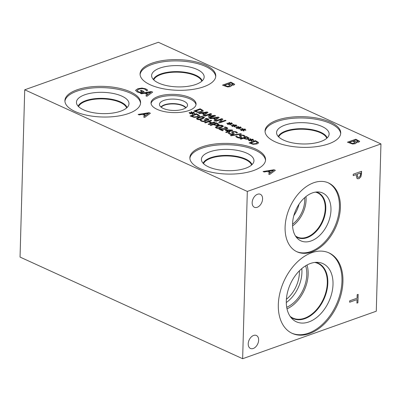 <?xml version="1.0" encoding="UTF-8"?>
<svg xmlns="http://www.w3.org/2000/svg" width="401" height="401" viewBox="0 0 401 401"><rect width="100%" height="100%" fill="white"/><g stroke="black" fill="none" stroke-linecap="round" stroke-linejoin="round"><path stroke-width="0.6" d="M150.861 92.22L145.723 93.067L148.134 94.235L150.861 92.22L148.134 94.235M145.723 93.067L148.134 94.17M141.448 93.784L140.395 93.303L151.383 91.538L152.661 92.12L146.941 96.29L145.844 95.794L147.473 94.636L144.49 93.278L141.448 93.784M147.473 94.636L145.904 95.819M151.383 91.538L152.606 92.16M140.505 93.353L151.383 91.603M147.067 89.634L147.688 90.31L146.345 90.786L145.974 90.045L144.766 89.172C143.072 88.486 141.127 88.496 138.921 89.207L137.107 90.431L138.099 91.603L139.979 92.245L142.139 91.478L140.33 90.651L141.302 90.305L144.139 91.598L140.49 92.897L137.177 91.964L135.573 90.345L137.809 88.721L142.009 88.065L145.849 88.887L147.683 90.375M141.302 90.305L144.054 91.629M140.41 90.686L141.302 90.37M142.139 91.478L139.979 92.245M137.107 90.496L138.099 91.674L139.979 92.31M135.563 90.456L137.804 88.791L142.004 88.13L145.844 88.952L147.067 89.699M24.722 89.794L247.317 191.437L380.95 143.924L376.278 311.206L242.64 358.72L20.05 257.076L24.722 89.794L158.36 42.28L380.95 143.924M255.462 140.651L258.434 142.42C258.67 142.972 258.184 143.473 256.961 143.919L253.091 144.31L249.116 142.911L255.462 140.651L258.49 142.691M239.277 138.044L237.151 137.538L235.698 136.475L236.76 136.099L237.828 137.252L240.209 137.483L240.45 136.801L239.247 135.563L240.009 134.977L243.818 135.242L245.171 136.195L244.164 136.556L243.141 135.528L240.916 135.322L240.705 136.029L241.903 137.207L241.166 137.809L239.277 138.044M240.66 137.157L240.45 136.801M239.242 135.608L240.004 135.042L243.818 135.312L245.171 136.265M240.475 135.713L241.898 137.237M231.613 134.541L229.487 134.039L228.034 132.972L229.091 132.596L230.159 133.754L232.54 133.979L232.78 133.302L231.577 132.059L232.339 131.478L236.149 131.744L237.507 132.696L236.495 133.052L235.472 132.029L233.247 131.824L233.036 132.525L234.234 133.703L233.497 134.31L231.613 134.541M232.991 133.653L232.78 133.302M231.572 132.104L232.339 131.543L236.149 131.809L237.502 132.761M232.806 132.215L234.234 133.739M230.004 131.859L229.322 132.099L228.615 131.779L226.435 132.551L225.668 132.205L227.848 131.428L225.227 130.23L226.124 129.914L232.049 129.964L232.78 130.295L229.297 131.533L230.004 131.859M215.222 122.28L208.876 124.536L208.089 124.175L211.197 123.072L208.465 121.824L205.357 122.927L204.565 122.566L210.916 120.31L211.703 120.671L209.212 121.558L211.944 122.801L214.435 121.919L215.222 122.28M192.335 113.197L192.861 114.155L192.134 114.2L191.758 113.277L190.234 113.844L189.733 113.613L191.312 113.072L189.087 112.811L189.287 112.526L191.583 112.851L191.051 111.899L191.788 111.854L192.154 112.776L193.678 112.21L194.179 112.44L192.59 112.977L194.826 113.242L194.615 113.528L192.335 113.197L192.826 114.155M196.47 113.714L199.442 115.483C199.678 116.034 199.192 116.531 197.969 116.982L194.099 117.373L190.119 115.969L196.47 113.714L199.498 115.754M203.763 116.942L204.475 117.633L202.36 118.982C200.129 119.784 198.395 119.889 197.157 119.292L196.435 118.596L198.555 117.252C200.791 116.445 202.525 116.34 203.763 116.942L204.475 117.663M206.149 118.345L208.981 119.613L208.335 120.27L205.818 120.275L206.144 120.806L205.387 121.413L203.432 121.683L201.382 121.222L200.154 120.345L201.051 120.024L202.069 120.937L203.327 121.222L204.64 121.022L205.207 120.531L204.199 119.889L204.906 119.638L207.442 119.934L207.818 119.543L207.292 119.147L205.252 118.666L206.149 118.345L208.089 118.912L208.996 119.724M203.327 121.222L204.64 121.087L205.207 120.531M204.906 119.638L207.437 119.999L207.818 119.543M216.425 122.826L219.076 124.36L218.264 125.222L216.334 125.483L213.232 124.606L210.866 125.443L210.079 125.087L216.425 122.826L219.106 124.526M222.69 125.583L223.402 126.275L221.282 127.623C219.051 128.425 217.317 128.531 216.079 127.934L215.357 127.237L217.482 125.889C219.713 125.087 221.452 124.982 222.69 125.583L223.397 126.305M223.262 130.505L222.53 130.771L218.866 129.097L219.768 128.776L226.164 128.621L226.67 128.205L226.199 127.779L224.189 127.307L225.091 126.987L226.996 127.543L227.823 128.315L227.021 128.972L225.442 129.282L220.35 129.177L223.262 130.505M219.768 128.776L226.164 128.686L226.67 128.205M240.735 133.698L241.422 134.009L231.086 135.799L230.415 135.488L240.735 133.698L241.312 134.029M246.505 136.561L249.151 138.094L248.344 138.957L246.415 139.222L243.312 138.34L240.946 139.182L240.159 138.821L246.505 136.561L249.181 138.26M251.327 140.134L251.858 141.092L251.126 141.137L250.75 140.215L249.227 140.781L248.725 140.55L250.304 140.009L248.079 139.749L248.279 139.463L250.575 139.794L250.044 138.836L250.78 138.791L251.146 139.713L252.67 139.147L253.171 139.378L251.582 139.914L253.818 140.185L253.607 140.465L251.327 140.134L251.818 141.092M264.134 171.984L263.086 171.503L274.068 169.738L275.347 170.32L269.627 174.495L268.535 173.994L270.159 172.841L267.176 171.478L264.134 171.984M355.802 139.227L359.582 141.292L358.85 142.144L355.928 142.295L356.304 142.886L355.311 143.703L352.614 144.004L347.446 142.195L355.802 139.227L359.672 141.493M203.778 86.761A37.864 15.328 -178.4 0 1 162.661 88.636A37.864 15.328 -178.4 0 1 140.074 73.899A37.864 15.328 -178.4 0 1 152.074 63.152A37.864 15.328 -178.4 0 1 193.187 61.283A37.864 15.328 -178.4 0 1 215.773 76.015A37.864 15.328 -178.4 0 1 203.778 86.761M128.606 113.488A37.864 15.328 -178.4 0 1 87.488 115.363A37.864 15.328 -178.4 0 1 64.907 100.626A37.864 15.328 -178.4 0 1 76.902 89.879A37.864 15.328 -178.4 0 1 118.019 88.004A37.864 15.328 -178.4 0 1 140.601 102.741A37.864 15.328 -178.4 0 1 128.606 113.488M328.74 143.829A37.864 15.328 -178.4 0 1 287.622 145.698A37.864 15.328 -178.4 0 1 265.041 130.967A37.864 15.328 -178.4 0 1 277.036 120.215A37.864 15.328 -178.4 0 1 318.153 118.345A37.864 15.328 -178.4 0 1 340.735 133.077A37.864 15.328 -178.4 0 1 328.74 143.829M253.567 170.55A37.864 15.328 -178.4 0 1 212.455 172.425A37.864 15.328 -178.4 0 1 189.868 157.688A37.864 15.328 -178.4 0 1 201.863 146.941A37.864 15.328 -178.4 0 1 242.981 145.072A37.864 15.328 -178.4 0 1 265.567 159.804A37.864 15.328 -178.4 0 1 253.567 170.55M188.936 110.511A22.536 9.123 -178.4 0 1 164.465 111.623A22.536 9.123 -178.4 0 1 151.022 102.856A22.536 9.123 -178.4 0 1 158.159 96.461A22.536 9.123 -178.4 0 1 182.63 95.348A22.536 9.123 -178.4 0 1 196.074 104.115A22.536 9.123 -178.4 0 1 188.936 110.511M230.851 82.17L234.63 84.235L233.903 85.087L230.976 85.238L231.352 85.829L230.364 86.646L227.663 86.947L222.5 85.137L230.851 82.17L234.725 84.441M139.172 114.922L138.119 114.44L149.107 112.676L150.385 113.257L144.666 117.428L143.568 116.932L145.197 115.774L142.215 114.415L139.172 114.922M243.462 129.929L243.988 130.886L243.262 130.932L242.886 130.009L241.362 130.576L240.861 130.345L242.44 129.804L240.214 129.543L240.415 129.257L242.71 129.588L242.179 128.631L242.911 128.586L243.282 129.508L244.805 128.942L245.307 129.172L243.718 129.708L245.953 129.979L245.743 130.26L243.462 129.929L243.953 130.886M234.55 125.864L235.081 126.816L234.354 126.866L233.978 125.939L232.45 126.505L231.953 126.28L233.527 125.739L231.302 125.478L231.507 125.192L233.803 125.518L233.272 124.561L234.004 124.516L234.374 125.443L235.898 124.876L236.4 125.102L234.811 125.643L237.046 125.909L236.836 126.195L234.55 125.864L235.046 126.821M226.029 120.601L219.678 122.856L218.796 122.45L221.643 119.308L216.169 121.252L215.432 120.917L221.778 118.661L222.901 119.172L220.264 122.049L225.292 120.26L226.029 120.601M210.695 118.751L209.893 118.385L218.244 117.047L219.217 117.488L214.871 120.661L214.039 120.28L215.272 119.403L213.006 118.365L210.695 118.751M200.159 108.786L203.132 110.551C203.367 111.102 202.876 111.603 201.658 112.054L197.788 112.445L193.808 111.042L200.159 108.786L203.182 110.826M199.508 113.643L198.706 113.277L207.056 111.934L208.029 112.38L203.683 115.548L202.851 115.167L204.084 114.295L201.818 113.257L199.508 113.643M215.683 115.874L209.332 118.13L208.545 117.769L214.014 115.824L208.746 116.44L208.264 116.22L210.45 114.2L204.981 116.145L204.244 115.809L210.59 113.548L211.668 114.039L209.618 115.974L214.585 115.373L215.683 115.874M230.099 123.829L230.625 124.786L229.898 124.831L229.522 123.909L227.999 124.47L227.497 124.245L229.076 123.703L226.851 123.443L227.051 123.157L229.347 123.483L228.816 122.531L229.552 122.48L229.918 123.408L231.442 122.841L231.943 123.072L230.354 123.608L232.59 123.874L232.38 124.16L230.099 123.829L230.59 124.786M239.006 127.894L239.537 128.851L238.811 128.901L238.43 127.974L236.906 128.541L236.405 128.31L237.983 127.769L235.758 127.513L235.963 127.222L238.254 127.553L237.728 126.596L238.46 126.551L238.826 127.473L240.349 126.911L240.851 127.137L239.262 127.673L241.497 127.944L241.292 128.23L239.006 127.894L239.497 128.856M360.579 173.001L357.251 174.184L357.662 177.182L358.885 177.337L360.178 176.129L360.579 173.001L357.201 174.164L357.612 177.162L357.913 177.357M357.887 177.347L357.612 177.162M361.532 171.287L360.86 176.796L358.83 178.751L357 178.495M360.91 176.816L358.88 178.771L357.05 178.515L356.268 175.698L356.304 174.52L353.191 175.628L353.226 174.24L361.582 171.267L361.507 173.894L360.86 176.796M356.304 174.52L353.191 175.588M357.426 178.776L357.05 178.515M247.317 191.437L242.64 358.72M278.319 304.63A44.245 29.233 -65.5 0 1 296.113 263.176A44.245 29.233 -65.5 0 1 329.005 252.896A44.245 29.233 -65.5 0 1 342.935 281.657A44.245 29.233 -65.5 0 1 325.141 323.111A44.245 29.233 -65.5 0 1 292.249 333.391A44.245 29.233 -65.5 0 1 278.319 304.63M285.101 227.192A37.864 25.017 -65.5 0 1 300.324 191.718A37.864 25.017 -65.5 0 1 328.474 182.921A37.864 25.017 -65.5 0 1 340.389 207.538A37.864 25.017 -65.5 0 1 325.161 243.011A37.864 25.017 -65.5 0 1 297.016 251.803A37.864 25.017 -65.5 0 1 285.101 227.192M257.191 207.302A7.138 4.717 -65.5 0 1 254.409 207.272A7.138 4.717 -65.5 0 1 252.424 200.726A7.138 4.717 -65.5 0 1 257.557 194.254A7.138 4.717 -65.5 0 1 260.339 194.285A7.138 4.717 -65.5 0 1 262.324 200.836A7.138 4.717 -65.5 0 1 257.191 207.302M253.247 348.489A7.138 4.717 -65.5 0 1 250.465 348.459A7.138 4.717 -65.5 0 1 248.48 341.908A7.138 4.717 -65.5 0 1 253.612 335.442A7.138 4.717 -65.5 0 1 256.394 335.472A7.138 4.717 -65.5 0 1 258.379 342.018A7.138 4.717 -65.5 0 1 253.247 348.489M349.652 302.224L349.692 300.83L357.055 298.214L357.156 294.705L358.143 294.354L357.908 302.76L356.92 303.111L357.015 299.602L349.652 302.224M357.015 299.602L349.652 302.184M357.908 302.76L356.92 303.071M358.093 294.374L357.857 302.74M250.635 143.012L253.297 143.884L256.149 143.543L257.307 142.4L255.522 141.272L250.63 143.077L253.297 143.949L256.149 143.608L257.307 142.465M257.362 142.656L257.307 142.4M249.196 142.946L255.462 140.721M240.47 135.749L240.7 136.094M236.816 136.124L237.823 137.317L240.204 137.548L240.45 136.866M235.738 136.525L236.755 136.165M232.801 132.245L233.036 132.591M229.146 132.621L230.159 133.819L232.54 134.044L232.78 133.368M228.069 133.027L229.091 132.661M231.011 130.305L226.54 130.275L228.53 131.252L231.011 130.305L228.53 131.252M226.54 130.275L228.535 131.187M229.297 131.533L229.923 131.884M232.049 129.964L232.7 130.325M226.124 129.914L232.049 130.029M225.307 130.27L226.124 129.979M227.848 131.428L225.748 132.24M214.435 121.919L215.142 122.31M211.944 122.801L214.435 121.984M209.212 121.558L211.944 122.871M210.916 120.31L211.623 120.701M204.645 122.606L210.911 120.375M211.197 123.072L208.169 124.21M192.59 112.977L194.781 113.303M193.678 112.21L194.094 112.465M192.154 112.776L193.678 112.275M191.788 111.854L192.154 112.841M191.087 111.959L191.783 111.919M191.583 112.851L189.287 112.526M191.312 113.072L189.813 113.648M191.643 116.069L194.305 116.947L197.157 116.601L198.315 115.463L196.53 114.335L191.638 116.14L194.305 117.012L197.157 116.671L198.315 115.528M198.37 115.714L198.315 115.463M190.204 116.009L196.465 113.779M197.653 118.455L197.858 119.107L199.402 119.267L203.272 117.824L203.061 117.192L201.508 117.027L199.367 117.618L197.653 118.39L197.858 119.042L199.402 119.202L203.437 117.593M203.272 117.889L203.437 117.623M197.653 118.39L197.472 118.701M196.435 118.631L198.555 117.318C200.791 116.511 202.525 116.405 203.763 117.007M204.279 119.924L204.901 119.704M201.112 120.049L202.069 121.007L203.322 121.287M200.194 120.395L201.051 120.089M205.758 120.295L206.144 120.871M205.352 118.691L206.149 118.41M213.954 124.35L216.139 125.037L217.417 124.856L217.954 124.315L216.485 123.448L213.954 124.415L216.139 125.102L217.417 124.922L217.954 124.38M210.159 125.122L216.425 122.891M216.575 127.097L216.781 127.749L218.324 127.909L222.194 126.465L221.984 125.834L220.43 125.668L218.289 126.26L216.575 127.032L216.781 127.683L218.329 127.844L222.36 126.23M222.194 126.531L222.365 126.265M216.575 127.032L216.395 127.343M215.357 127.272L217.477 125.959C219.713 125.152 221.447 125.047 222.685 125.648M220.35 129.177L223.182 130.536M225.091 126.987L226.991 127.608L227.823 128.35M224.294 127.333L225.091 127.052M218.946 129.132L219.768 128.841M230.52 135.538L240.735 133.764M244.034 138.084L246.219 138.771L247.497 138.591L248.034 138.049L246.565 137.182L244.029 138.15L246.214 138.836L247.492 138.656L248.034 138.114M240.239 138.856L246.505 136.631M251.582 139.914L253.773 140.245M252.67 139.147L253.086 139.408M251.146 139.713L252.67 139.212M250.78 138.791L251.146 139.779M250.079 138.901L250.775 138.856M250.575 139.794L248.279 139.463M250.304 140.009L248.805 140.591M239.262 127.673L241.452 128.004M240.349 126.911L240.765 127.167M238.826 127.473L240.349 126.977M238.46 126.551L238.826 127.543M237.763 126.661L238.455 126.616M238.254 127.553L235.963 127.222M237.983 127.769L236.485 128.35M230.354 123.608L232.545 123.934M231.442 122.841L231.858 123.097M229.918 123.408L231.442 122.906M229.552 122.48L229.918 123.473M228.851 122.591L229.547 122.551M229.347 123.483L227.051 123.157M229.076 123.703L227.578 124.28M214.585 115.373L215.598 115.904M209.618 115.974L214.58 115.438M210.59 113.548L211.623 114.084M204.325 115.844L210.59 113.613M210.45 114.2L208.309 116.245M214.014 115.824L208.625 117.809M206.66 112.455L202.756 113.102L204.585 114.004L206.66 112.455L204.585 114.004M202.756 113.102L204.59 113.939M204.084 114.295L202.906 115.197M207.056 111.934L207.974 112.42M198.811 113.328L207.056 111.999M195.327 111.142L197.994 112.014L200.846 111.673L202.004 110.531L200.214 109.408L195.327 111.207L197.989 112.085L200.846 111.739L202.004 110.596M202.054 110.786L202.004 110.531M193.889 111.077L200.154 108.851M217.848 117.563L213.944 118.21L215.773 119.112L217.848 117.563L215.773 119.112M213.944 118.21L215.778 119.047M215.272 119.403L214.094 120.305M218.244 117.047L219.162 117.528M210.004 118.435L218.244 117.112M225.292 120.26L225.943 120.626M220.264 122.049L225.292 120.33M221.778 118.661L222.856 119.217M215.512 120.952L221.778 118.726M221.643 119.308L218.836 122.47M234.811 125.643L237.001 125.969M235.898 124.876L236.314 125.132M234.374 125.443L235.893 124.942M234.004 124.516L234.369 125.508M233.307 124.626L234.004 124.581M233.803 125.518L231.507 125.192M233.527 125.739L232.034 126.315M243.718 129.708L245.908 130.039M244.805 128.942L245.222 129.202M243.282 129.508L244.805 129.012M242.911 128.586L243.277 129.573M242.214 128.696L242.911 128.651M242.71 129.588L240.415 129.257M242.44 129.804L240.941 130.385M273.547 170.42L268.409 171.272L270.82 172.44L273.547 170.42L270.82 172.44M268.409 171.272L270.82 172.375M270.159 172.841L268.59 174.019M274.068 169.738L275.292 170.365M263.191 171.553L274.068 169.803M353.446 140.906L356.098 141.889L357.612 141.708L358.088 141.212L355.893 140.034L353.446 140.972L356.098 141.954L357.607 141.774L358.083 141.282M349.431 142.33L352.399 143.403L354.183 143.222L354.85 142.475L352.519 141.232L349.431 142.395L352.399 143.468L354.178 143.292L354.845 142.54M354.925 142.731L354.85 142.475M355.928 142.295L356.299 142.921M347.527 142.23L355.797 139.292M148.581 113.358L143.448 114.21L145.859 115.373L148.581 113.358L145.859 115.373M143.448 114.21L145.859 115.308M145.197 115.774L143.623 116.957M149.107 112.676L150.33 113.298M138.225 114.491L149.102 112.741M228.5 83.849L231.151 84.832L232.665 84.651L233.136 84.16L230.941 82.982L228.495 83.914L231.146 84.902L232.66 84.716L233.136 84.225M224.485 85.278L227.452 86.345L229.232 86.17L229.898 85.418L227.573 84.18L224.485 85.343L227.447 86.41L229.232 86.235L229.898 85.483M229.974 85.679L229.898 85.418M230.976 85.238L231.352 85.864M222.58 85.177L230.851 82.235M161.182 107.217A12.857 5.208 -178.4 0 1 164.61 105.122A12.857 5.208 -178.4 0 1 185.688 107.904M151.062 103.508A22.536 9.123 -178.4 0 1 158.124 97.754A22.536 9.123 -178.4 0 1 181.859 96.501A22.536 9.123 -178.4 0 1 195.999 104.761M183.102 109.162A14.045 5.689 -178.4 0 1 168.46 109.974A14.045 5.689 -178.4 0 1 159.518 104.927A14.045 5.689 -178.4 0 1 163.919 100.4A14.045 5.689 -178.4 0 1 179.773 99.834A14.045 5.689 -178.4 0 1 187.478 105.709A14.045 5.689 -178.4 0 1 183.102 109.162M160.931 107.017A13.088 5.298 -178.4 0 1 164.46 104.831A13.088 5.298 -178.4 0 1 185.949 107.714A13.088 5.298 -178.4 0 0 164.46 104.841A13.088 5.298 -178.4 0 0 160.936 107.017M293.838 215.593A22.441 14.827 114.5 0 0 299.021 204.234M292.6 225.868A24.311 16.06 114.5 0 0 305.978 196.57M292.575 224.144A22.441 14.827 114.5 0 0 304.66 197.678M315.422 192.129A24.311 16.06 -65.5 0 1 317.572 192.846A24.311 16.06 -65.5 0 1 325.226 208.645A24.311 16.06 -65.5 0 1 315.447 231.422A24.311 16.06 -65.5 0 1 297.377 237.071A24.311 16.06 -65.5 0 1 295.427 235.918M327.983 182.711A37.864 25.017 -65.5 0 1 339.421 207.091A37.864 25.017 -65.5 0 1 324.459 242.294A37.864 25.017 -65.5 0 1 296.534 251.577M292.585 223.748A26.286 17.368 -65.5 0 1 318.66 191.984A26.286 17.368 -65.5 0 1 330.97 210.099A26.286 17.368 -65.5 0 1 318.299 236.68A26.286 17.368 -65.5 0 1 297.437 238.455A26.286 17.368 -65.5 0 1 292.585 223.748M316.354 192.009A24.707 16.326 -65.5 0 1 318.018 192.61A24.707 16.326 -65.5 0 1 325.792 208.67A24.707 16.326 -65.5 0 1 315.858 231.818A24.707 16.326 -65.5 0 1 297.492 237.562A24.707 16.326 -65.5 0 1 295.948 236.695M318.013 192.61A24.707 16.326 -65.5 0 1 325.787 208.665A24.707 16.326 -65.5 0 1 315.853 231.813A24.707 16.326 -65.5 0 1 297.487 237.557M299.397 270.805A25.739 17.007 -65.5 0 1 286.394 299.286M286.294 302.529A28.16 18.606 114.5 0 0 301.788 268.605M287.006 308.83A30.03 19.839 114.5 0 0 307.016 265.016M286.705 307.271A28.16 18.606 114.5 0 0 305.637 265.808M314.715 262.444A30.03 19.839 -65.5 0 1 317.848 263.427A30.03 19.839 -65.5 0 1 327.301 282.946A30.03 19.839 -65.5 0 1 315.221 311.081A30.03 19.839 -65.5 0 1 292.9 318.058A30.03 19.839 -65.5 0 1 290.108 316.334M328.519 252.68A44.245 29.233 -65.5 0 1 341.968 281.216A44.245 29.233 -65.5 0 1 324.434 322.399A44.245 29.233 -65.5 0 1 291.768 333.161M286.304 301.001A31.985 21.133 -65.5 0 1 318.033 262.359A31.985 21.133 -65.5 0 1 333.01 284.399A31.985 21.133 -65.5 0 1 317.597 316.74A31.985 21.133 -65.5 0 1 292.214 318.9A31.985 21.133 -65.5 0 1 286.304 301.001M315.742 262.344A30.406 20.09 -65.5 0 1 318.264 263.206A30.406 20.09 -65.5 0 1 327.838 282.971A30.406 20.09 -65.5 0 1 315.607 311.457A30.406 20.09 -65.5 0 1 293.006 318.519A30.406 20.09 -65.5 0 1 290.705 317.176M318.264 263.206A30.406 20.09 -65.5 0 1 327.828 282.966A30.406 20.09 -65.5 0 1 315.602 311.452A30.406 20.09 -65.5 0 1 293.006 318.519M189.884 158.34A37.864 15.328 -178.4 0 1 201.828 148.24A37.864 15.328 -178.4 0 1 242.209 146.22A37.864 15.328 -178.4 0 1 265.512 160.45M245.628 168.24A26.286 10.642 -178.4 0 1 218.53 169.808A26.286 10.642 -178.4 0 1 201.558 160.575A26.286 10.642 -178.4 0 1 209.733 151.849A26.286 10.642 -178.4 0 1 239.688 150.851A26.286 10.642 -178.4 0 1 253.738 162.034A26.286 10.642 -178.4 0 1 245.628 168.24M203.142 163.277A24.707 10.005 -178.4 0 1 210.66 157.723A24.707 10.005 -178.4 0 1 235.803 156.19A24.707 10.005 -178.4 0 1 252.003 164.641A24.707 10.005 -178.4 0 0 235.793 156.2A24.707 10.005 -178.4 0 0 210.66 157.733A24.707 10.005 -178.4 0 0 203.142 163.282M251.592 165.017A24.311 9.845 1.6 0 0 235.643 156.711A24.311 9.845 1.6 0 0 210.921 158.225A24.311 9.845 1.6 0 0 203.528 163.673M265.056 131.613A37.864 15.328 -178.4 0 1 277.001 121.513A37.864 15.328 -178.4 0 1 317.381 119.498A37.864 15.328 -178.4 0 1 340.685 133.728M320.8 141.513A26.286 10.642 -178.4 0 1 293.702 143.087A26.286 10.642 -178.4 0 1 276.725 133.854A26.286 10.642 -178.4 0 1 284.905 125.122A26.286 10.642 -178.4 0 1 314.86 124.13A26.286 10.642 -178.4 0 1 328.905 135.307A26.286 10.642 -178.4 0 1 320.8 141.513M278.309 136.551A24.707 10.005 -178.4 0 1 285.833 131.002A24.707 10.005 -178.4 0 1 310.97 129.468A24.707 10.005 -178.4 0 1 327.171 137.919A24.707 10.005 -178.4 0 0 310.965 129.473A24.707 10.005 -178.4 0 0 285.833 131.012A24.707 10.005 -178.4 0 0 278.314 136.556M326.765 138.29A24.311 9.845 1.6 0 0 310.815 129.984A24.311 9.845 1.6 0 0 286.093 131.498A24.311 9.845 1.6 0 0 278.7 136.947M64.922 101.278A37.864 15.328 -178.4 0 1 76.867 91.177A37.864 15.328 -178.4 0 1 117.247 89.157A37.864 15.328 -178.4 0 1 140.55 103.388M120.666 111.177A26.286 10.642 -178.4 0 1 93.568 112.746A26.286 10.642 -178.4 0 1 76.591 103.513A26.286 10.642 -178.4 0 1 84.771 94.786A26.286 10.642 -178.4 0 1 114.726 93.789A26.286 10.642 -178.4 0 1 128.771 104.972A26.286 10.642 -178.4 0 1 120.666 111.177M127.037 107.583A24.707 10.005 -178.4 0 0 110.831 99.137A24.707 10.005 -178.4 0 0 85.699 100.671A24.707 10.005 -178.4 0 0 78.18 106.215A24.707 10.005 -178.4 0 1 85.699 100.661A24.707 10.005 -178.4 0 1 110.836 99.127A24.707 10.005 -178.4 0 1 127.037 107.578M126.631 107.954A24.311 9.845 1.6 0 0 110.681 99.648A24.311 9.845 1.6 0 0 85.959 101.157A24.311 9.845 1.6 0 0 78.566 106.611M153.733 79.884A24.311 9.845 -178.4 0 1 161.127 74.436A24.311 9.845 -178.4 0 1 185.848 72.922A24.311 9.845 -178.4 0 1 201.798 81.228M140.094 74.551A37.864 15.328 -178.4 0 1 152.034 64.451A37.864 15.328 -178.4 0 1 192.415 62.436A37.864 15.328 -178.4 0 1 215.718 76.661M195.833 84.451A26.286 10.642 -178.4 0 1 168.736 86.02A26.286 10.642 -178.4 0 1 151.763 76.786A26.286 10.642 -178.4 0 1 159.939 68.06A26.286 10.642 -178.4 0 1 189.894 67.067A26.286 10.642 -178.4 0 1 203.944 78.245A26.286 10.642 -178.4 0 1 195.833 84.451M153.347 79.488A24.707 10.005 -178.4 0 1 160.866 73.934A24.707 10.005 -178.4 0 1 186.009 72.401A24.707 10.005 -178.4 0 1 202.209 80.852A24.707 10.005 -178.4 0 0 185.999 72.411A24.707 10.005 -178.4 0 0 160.866 73.944A24.707 10.005 -178.4 0 0 153.352 79.493"/></g></svg>
